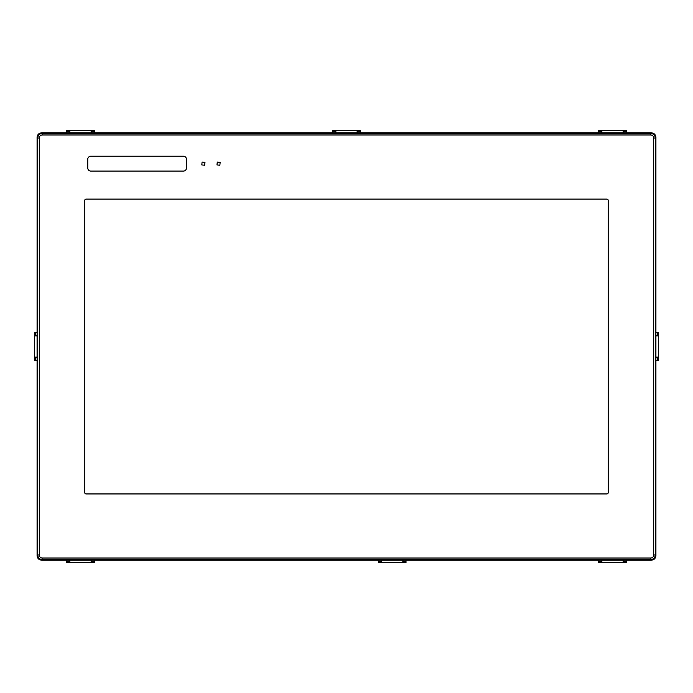 <?xml version="1.0" encoding="UTF-8"?>
<svg xmlns="http://www.w3.org/2000/svg" width="693" height="693" viewBox="0 0 693 693"><rect width="100%" height="100%" fill="white"/><g stroke="black" fill="none" stroke-linecap="round" stroke-linejoin="round"><path stroke-width="1.04" d="M598.683 560.195L598.683 562.621L623.276 562.621L623.276 560.195M601.723 560.195L601.723 562.621M626.316 560.195L626.316 561.867L623.276 561.867M623.276 562.621L626.316 562.621L626.316 561.867M378.387 560.195L378.387 562.621L402.979 562.621L402.979 560.195M381.419 560.195L381.419 562.621M406.011 560.195L406.011 561.867L402.979 561.867M402.979 562.621L406.011 562.621L406.011 561.867M66.684 560.195L66.684 562.621L91.277 562.621L91.277 560.195M69.724 560.195L69.724 562.621M94.317 560.195L94.317 561.867L91.277 561.867M91.277 562.621L94.317 562.621L94.317 561.867M655.924 360.317L658.35 360.317L658.35 335.724L655.924 335.724M655.924 357.276L658.35 357.276M655.924 332.683L657.588 332.683L657.588 335.724M658.35 335.724L658.35 332.683L657.588 332.683M94.317 132.805L94.317 130.379L69.724 130.379L69.724 132.805M91.277 132.805L91.277 130.379M66.684 132.805L66.684 131.133L69.724 131.133M69.724 130.379L66.684 130.379L66.684 131.133M360.317 132.805L360.317 130.379L357.276 130.379L360.317 130.379M357.276 132.805L357.276 130.379L332.683 130.379L332.683 131.133L335.724 131.133L335.724 132.805M332.683 132.805L332.683 131.133M332.683 130.379L335.724 130.379L335.724 131.133M626.316 132.805L626.316 130.379L623.276 130.379L626.316 130.379M623.276 132.805L623.276 130.379L598.683 130.379L598.683 131.133L601.723 131.133L601.723 132.805M598.683 132.805L598.683 131.133M598.683 130.379L601.723 130.379L601.723 131.133M37.075 332.683L34.65 332.683L34.65 357.276L37.075 357.276M37.075 335.724L34.65 335.724M37.075 360.317L35.412 360.317L35.412 357.276M34.65 357.276L34.65 360.317L35.412 360.317M601.87 560.195L601.87 561.867A0.762 0.762 0 0 0 602.633 562.621L622.366 562.621A0.762 0.762 0 0 0 623.128 561.867L623.128 560.195M381.574 560.195L381.574 561.867A0.762 0.762 0 0 0 382.328 562.621L402.07 562.621A0.762 0.762 0 0 0 402.824 561.867L402.824 560.195M69.872 560.195L69.872 561.867A0.762 0.762 0 0 0 70.634 562.621L90.367 562.621A0.762 0.762 0 0 0 91.129 561.867L91.129 560.195M655.924 357.129L657.588 357.129A0.762 0.762 0 0 0 658.35 356.367L658.35 336.633A0.762 0.762 0 0 0 657.588 335.871L655.924 335.871M91.129 132.805L91.129 131.133A0.762 0.762 0 0 0 90.367 130.379L70.634 130.379A0.762 0.762 0 0 0 69.872 131.133L69.872 132.805M357.129 132.805L357.129 131.133A0.762 0.762 0 0 0 356.367 130.379L336.633 130.379A0.762 0.762 0 0 0 335.871 131.133L335.871 132.805M623.128 132.805L623.128 131.133A0.762 0.762 0 0 0 622.366 130.379L602.633 130.379A0.762 0.762 0 0 0 601.87 131.133L601.87 132.805M37.075 335.871L35.412 335.871A0.762 0.762 0 0 0 34.65 336.633L34.65 356.367A0.762 0.762 0 0 0 35.412 357.129L37.075 357.129M41.632 560.195L651.368 560.195C654.114 559.909 655.63 558.393 655.924 555.647L655.924 137.353C655.63 134.607 654.114 133.091 651.368 132.805L41.632 132.805C38.886 133.091 37.37 134.607 37.075 137.353L37.075 555.647C37.37 558.393 38.886 559.909 41.632 560.195L42.273 558.03L650.727 558.03L650.727 559.546C653.482 559.277 654.998 557.761 655.275 554.998L655.924 555.647M650.727 558.03C652.555 557.839 653.568 556.834 653.759 554.998L653.759 138.002L655.275 138.002C654.998 135.239 653.482 133.723 650.727 133.454L651.368 132.805M653.759 138.002C653.568 136.166 652.555 135.161 650.727 134.97L42.273 134.97L42.273 133.454C39.518 133.723 38.002 135.239 37.725 138.002L37.075 137.353M42.273 134.97C40.445 135.161 39.432 136.166 39.241 138.002L39.241 554.998L37.725 554.998C38.002 557.761 39.518 559.277 42.273 559.546L650.727 559.546L651.368 560.195M653.759 554.998L655.275 554.998L655.275 138.002L655.924 137.353M650.727 134.97L650.727 133.454L42.273 133.454L41.632 132.805M39.241 138.002L37.725 138.002L37.725 554.998L37.075 555.647M84.659 492.428A1.516 1.516 0 0 0 86.175 493.944L606.782 493.944A1.516 1.516 0 0 0 608.298 492.428L608.298 200.615A1.516 1.516 0 0 0 606.782 199.099L86.175 199.099A1.516 1.516 0 0 0 84.659 200.615L84.659 492.428M90.8 156.211A3.041 3.041 0 0 0 87.768 159.243L87.768 168.052A3.041 3.041 0 0 0 90.8 171.084L183.42 171.084A3.041 3.041 0 0 0 186.452 168.052L186.452 159.243A3.041 3.041 0 0 0 183.42 156.211L90.8 156.211M202.096 162.049L201.793 164.934L204.678 165.237L204.981 162.353L202.096 162.049M217.273 162.049L216.97 164.934L219.854 165.237L220.157 162.353L217.273 162.049M601.723 561.867L598.683 561.867M381.419 561.867L378.387 561.867M69.724 561.867L66.684 561.867M657.588 357.276L657.588 360.317M91.277 131.133L94.317 131.133M357.276 131.133L360.317 131.133M623.276 131.133L626.316 131.133M35.412 335.724L35.412 332.683M39.241 554.998C39.432 556.834 40.445 557.839 42.273 558.03"/></g></svg>
